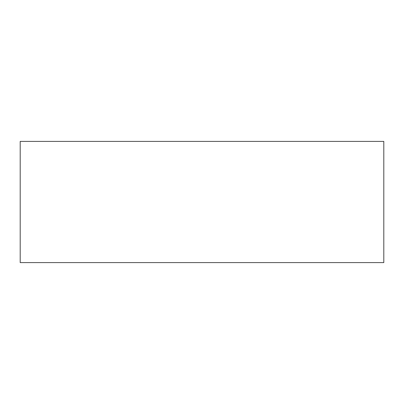<?xml version="1.0" encoding="UTF-8"?>
<svg xmlns="http://www.w3.org/2000/svg" width="404" height="404" viewBox="0 0 404 404"><rect width="100%" height="100%" fill="white"/><g stroke="black" fill="none" stroke-linecap="round" stroke-linejoin="round"><path stroke-width="0.61" d="M20.2 262.6L383.8 262.6L383.8 141.4L20.2 141.4L20.2 262.6M41.647 262.6L375.962 262.6L41.647 262.6"/></g></svg>
